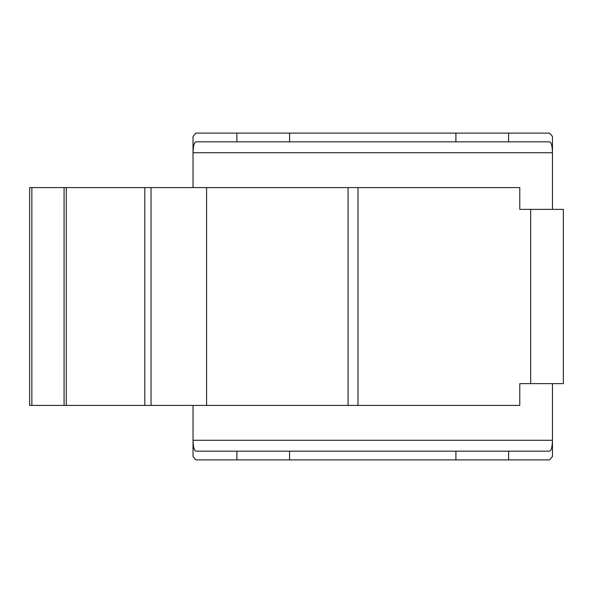 <?xml version="1.0" encoding="UTF-8"?>
<svg xmlns="http://www.w3.org/2000/svg" width="593" height="593" viewBox="0 0 593 593"><rect width="100%" height="100%" fill="white"/><g stroke="black" fill="none" stroke-linecap="round" stroke-linejoin="round"><path stroke-width="0.89" d="M193.029 405.419L193.029 456.573L195.86 459.879L549.622 459.879L552.461 456.573L552.461 440.273L193.029 440.273C193.199 446.877 194.141 450.51 195.86 451.169L236.874 451.169L236.874 459.879M552.461 209.366L552.461 136.427L549.622 133.121L195.86 133.121L193.029 136.427L193.029 187.581M289.577 141.831L195.86 141.831C194.141 142.49 193.199 146.123 193.029 152.727L552.461 152.727C552.291 146.123 551.342 142.49 549.622 141.831L289.577 141.831L289.577 133.121M552.461 383.634L552.461 440.273C552.291 446.877 551.342 450.51 549.622 451.169L455.906 451.169L455.906 459.879M520.38 383.634L563.35 383.634L563.35 209.366L520.38 209.366M348.069 187.581L206.579 187.581L206.579 405.419L348.069 405.419L348.069 187.581L519.787 187.581L519.787 209.366M64.081 405.419L64.081 187.581L31.859 187.581L31.859 405.419L206.579 405.419M144.811 405.419L144.811 187.581L206.579 187.581M519.787 383.634L519.787 405.419L348.069 405.419M64.081 187.581L144.811 187.581M31.859 187.581L29.65 187.581L29.65 405.419L31.859 405.419M455.906 451.169L236.874 451.169M236.874 133.121L236.874 141.831M508.609 451.169L508.609 459.879M530.676 383.634L530.676 209.366M151.03 405.419L151.03 187.581M357.994 405.419L357.994 187.581M66.283 405.419L66.283 187.581M508.609 133.121L508.609 141.831M455.906 133.121L455.906 141.831M289.577 451.169L289.577 459.879"/></g></svg>
